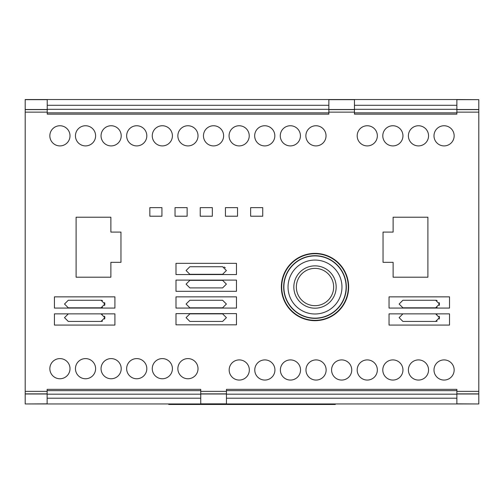 <?xml version="1.0" encoding="UTF-8"?>
<svg xmlns="http://www.w3.org/2000/svg" width="504" height="504" viewBox="0 0 504 504"><rect width="100%" height="100%" fill="white"/><g stroke="black" fill="none" stroke-linecap="round" stroke-linejoin="round"><path stroke-width="0.76" d="M336.168 287.028A21.168 21.168 0 0 0 315 265.86A21.168 21.168 0 0 0 293.832 287.028A21.168 21.168 0 0 0 315 308.196A21.168 21.168 0 0 0 336.168 287.028A21.168 21.168 0 0 0 315 265.86A21.168 21.168 0 0 0 293.832 287.028A21.168 21.168 0 0 0 315 308.196A21.168 21.168 0 0 0 336.168 287.028A21.168 21.168 0 0 1 315 308.196A21.168 21.168 0 0 1 293.832 287.028M346.116 287.028A31.116 31.116 0 0 0 315 255.912A31.116 31.116 0 0 0 283.884 287.028A31.116 31.116 0 0 0 315 318.144A31.116 31.116 0 0 0 346.116 287.028M315 260.064A26.964 26.964 0 0 0 288.036 287.028A26.964 26.964 0 0 0 315 313.992A26.964 26.964 0 0 0 341.964 287.028A26.964 26.964 0 0 0 315 260.064M315 255.698A31.33 31.33 0 0 0 283.67 287.028A31.33 31.33 0 0 0 315 318.358A31.33 31.33 0 0 0 346.33 287.028A31.33 31.33 0 0 0 315 255.698M315 320.33A33.302 33.302 0 0 0 348.302 287.028A33.302 33.302 0 0 0 315 253.726A33.302 33.302 0 0 0 281.698 287.028A33.302 33.302 0 0 0 315 320.33M315 320.676A33.648 33.648 0 0 1 281.352 287.028A33.648 33.648 0 0 1 315 253.38A33.648 33.648 0 0 1 348.648 287.028A33.648 33.648 0 0 1 315 320.676M68.292 313.866L64.512 317.646L68.292 321.426L101.052 321.426L104.832 317.646A3.78 3.78 0 0 0 104.542 316.203M102.501 300.548A3.78 3.78 0 0 0 101.052 300.258L68.292 300.258L64.512 304.038L68.292 307.818L101.052 307.818L104.832 304.038A3.78 3.78 0 0 0 104.542 302.595M189.857 313.866L186.077 317.646L189.857 321.426L222.617 321.426L226.397 317.646L222.617 313.866L189.857 313.866M189.857 300.258L186.077 304.038L189.857 307.818L222.617 307.818L226.397 304.038L222.617 300.258L189.857 300.258M189.857 280.35L186.077 284.13L189.857 287.91L222.617 287.91L226.397 284.13L222.617 280.35L189.857 280.35M189.857 266.742L186.077 270.522L189.857 274.302L222.617 274.302L226.397 270.522L222.617 266.742L189.857 266.742M402.898 313.866L399.118 317.646L402.898 321.426L435.658 321.426L439.438 317.646A3.78 3.78 0 0 0 439.148 316.203M437.107 300.548A3.78 3.78 0 0 0 435.658 300.258L402.898 300.258L399.118 304.038L402.898 307.818L435.658 307.818L439.438 304.038A3.78 3.78 0 0 0 439.148 302.595M102.501 314.156A3.78 3.78 0 0 0 101.052 313.866L104.832 317.646A3.78 3.78 0 0 1 104.542 319.089M104.542 305.481A3.78 3.78 0 0 0 104.832 304.038L101.052 300.258M225.294 267.857A3.78 3.78 0 0 0 224.066 267.032M437.107 314.156A3.78 3.78 0 0 0 435.658 313.866L439.438 317.646A3.78 3.78 0 0 1 439.148 319.089M439.148 305.481A3.78 3.78 0 0 0 439.438 304.038L435.658 300.258M49.846 135.828A10.08 10.08 0 0 1 59.926 125.748A10.08 10.08 0 0 1 70.006 135.828A10.08 10.08 0 0 1 59.926 145.908A10.08 10.08 0 0 1 49.846 135.828M75.449 135.828A10.08 10.08 0 0 1 85.529 125.748A10.08 10.08 0 0 1 95.609 135.828A10.08 10.08 0 0 1 85.529 145.908A10.08 10.08 0 0 1 75.449 135.828M101.052 135.828A10.08 10.08 0 0 1 111.132 125.748A10.08 10.08 0 0 1 121.212 135.828A10.08 10.08 0 0 1 111.132 145.908A10.08 10.08 0 0 1 101.052 135.828M126.655 135.828A10.08 10.08 0 0 1 136.735 125.748A10.08 10.08 0 0 1 146.815 135.828A10.08 10.08 0 0 1 136.735 145.908A10.08 10.08 0 0 1 126.655 135.828M152.258 135.828A10.08 10.08 0 0 1 162.338 125.748A10.08 10.08 0 0 1 172.418 135.828A10.08 10.08 0 0 1 162.338 145.908A10.08 10.08 0 0 1 152.258 135.828M177.862 135.828A10.08 10.08 0 0 1 187.942 125.748A10.08 10.08 0 0 1 198.022 135.828A10.08 10.08 0 0 1 187.942 145.908A10.08 10.08 0 0 1 177.862 135.828M203.465 135.828A10.08 10.08 0 0 1 213.545 125.748A10.08 10.08 0 0 1 223.625 135.828A10.08 10.08 0 0 1 213.545 145.908A10.08 10.08 0 0 1 203.465 135.828M229.068 135.828A10.08 10.08 0 0 1 239.148 125.748A10.08 10.08 0 0 1 249.228 135.828A10.08 10.08 0 0 1 239.148 145.908A10.08 10.08 0 0 1 229.068 135.828M254.671 135.828A10.08 10.08 0 0 1 264.751 125.748A10.08 10.08 0 0 1 274.831 135.828A10.08 10.08 0 0 1 264.751 145.908A10.08 10.08 0 0 1 254.671 135.828M280.274 135.828A10.08 10.08 0 0 1 290.354 125.748A10.08 10.08 0 0 1 300.434 135.828A10.08 10.08 0 0 1 290.354 145.908A10.08 10.08 0 0 1 280.274 135.828M305.878 135.828A10.08 10.08 0 0 1 315.958 125.748A10.08 10.08 0 0 1 326.038 135.828A10.08 10.08 0 0 1 315.958 145.908A10.08 10.08 0 0 1 305.878 135.828M357.185 135.828A10.08 10.08 0 0 1 367.265 125.748A10.08 10.08 0 0 1 377.345 135.828A10.08 10.08 0 0 1 367.265 145.908A10.08 10.08 0 0 1 357.185 135.828M382.788 135.828A10.08 10.08 0 0 1 392.868 125.748A10.08 10.08 0 0 1 402.948 135.828A10.08 10.08 0 0 1 392.868 145.908A10.08 10.08 0 0 1 382.788 135.828M408.391 135.828A10.08 10.08 0 0 1 418.471 125.748A10.08 10.08 0 0 1 428.551 135.828A10.08 10.08 0 0 1 418.471 145.908A10.08 10.08 0 0 1 408.391 135.828M433.994 135.828A10.08 10.08 0 0 1 444.074 125.748A10.08 10.08 0 0 1 454.154 135.828A10.08 10.08 0 0 1 444.074 145.908A10.08 10.08 0 0 1 433.994 135.828M49.846 368.676A10.08 10.08 0 0 1 59.926 358.596A10.08 10.08 0 0 1 70.006 368.676A10.08 10.08 0 0 1 59.926 378.756A10.08 10.08 0 0 1 49.846 368.676M75.449 368.676A10.08 10.08 0 0 1 85.529 358.596A10.08 10.08 0 0 1 95.609 368.676A10.08 10.08 0 0 1 85.529 378.756A10.08 10.08 0 0 1 75.449 368.676M101.052 368.676A10.08 10.08 0 0 1 111.132 358.596A10.08 10.08 0 0 1 121.212 368.676A10.08 10.08 0 0 1 111.132 378.756A10.08 10.08 0 0 1 101.052 368.676M126.655 368.676A10.08 10.08 0 0 1 136.735 358.596A10.08 10.08 0 0 1 146.815 368.676A10.08 10.08 0 0 1 136.735 378.756A10.08 10.08 0 0 1 126.655 368.676M152.258 368.676A10.08 10.08 0 0 1 162.338 358.596A10.08 10.08 0 0 1 172.418 368.676A10.08 10.08 0 0 1 162.338 378.756A10.08 10.08 0 0 1 152.258 368.676M177.862 368.676A10.08 10.08 0 0 1 187.942 358.596A10.08 10.08 0 0 1 198.022 368.676A10.08 10.08 0 0 1 187.942 378.756A10.08 10.08 0 0 1 177.862 368.676M229.169 369.986A10.08 10.08 0 0 1 239.249 359.906A10.08 10.08 0 0 1 249.329 369.986A10.08 10.08 0 0 1 239.249 380.066A10.08 10.08 0 0 1 229.169 369.986M254.772 369.986A10.08 10.08 0 0 1 264.852 359.906A10.08 10.08 0 0 1 274.932 369.986A10.08 10.08 0 0 1 264.852 380.066A10.08 10.08 0 0 1 254.772 369.986M280.375 369.986A10.08 10.08 0 0 1 290.455 359.906A10.08 10.08 0 0 1 300.535 369.986A10.08 10.08 0 0 1 290.455 380.066A10.08 10.08 0 0 1 280.375 369.986M305.978 369.986A10.08 10.08 0 0 1 316.058 359.906A10.08 10.08 0 0 1 326.138 369.986A10.08 10.08 0 0 1 316.058 380.066A10.08 10.08 0 0 1 305.978 369.986M331.582 369.986A10.08 10.08 0 0 1 341.662 359.906A10.08 10.08 0 0 1 351.742 369.986A10.08 10.08 0 0 1 341.662 380.066A10.08 10.08 0 0 1 331.582 369.986M357.185 369.986A10.08 10.08 0 0 1 367.265 359.906A10.08 10.08 0 0 1 377.345 369.986A10.08 10.08 0 0 1 367.265 380.066A10.08 10.08 0 0 1 357.185 369.986M382.788 369.986A10.08 10.08 0 0 1 392.868 359.906A10.08 10.08 0 0 1 402.948 369.986A10.08 10.08 0 0 1 392.868 380.066A10.08 10.08 0 0 1 382.788 369.986M408.391 369.986A10.08 10.08 0 0 1 418.471 359.906A10.08 10.08 0 0 1 428.551 369.986A10.08 10.08 0 0 1 418.471 380.066A10.08 10.08 0 0 1 408.391 369.986M433.994 369.986A10.08 10.08 0 0 1 444.074 359.906A10.08 10.08 0 0 1 454.154 369.986A10.08 10.08 0 0 1 444.074 380.066A10.08 10.08 0 0 1 433.994 369.986M456.876 403.956L226.447 403.956L226.447 389.34L226.447 390.65L456.876 390.65L456.876 389.34L456.876 403.956L478.8 403.956L456.876 403.843M226.447 394.178L456.876 394.178M226.447 398.21L456.876 398.21M226.447 389.34L456.876 389.34M226.447 403.956L25.2 403.956L47.124 403.843L47.124 389.34L47.124 390.65L200.743 390.65L200.743 389.34L200.743 403.956M226.447 403.843L200.743 403.843M226.447 393.876L200.743 393.876M47.124 394.178L200.743 394.178M47.124 398.21L200.743 398.21M47.124 389.34L200.743 389.34M47.124 393.876L25.2 393.876L25.2 403.843M47.225 99.54L328.86 99.54L328.86 114.156L47.225 114.156L47.225 99.54L25.2 99.54L25.2 393.876M354.463 99.54L456.876 99.54L456.876 114.156L456.876 112.846L354.463 112.846L354.463 114.156L354.463 99.54L328.86 99.54M456.876 109.318L354.463 109.318M456.876 105.286L354.463 105.286M456.876 114.156L354.463 114.156M456.876 99.653L478.8 99.653L456.876 99.54M478.8 99.653L478.8 109.62L456.876 109.62L478.8 109.62L478.8 391.356L456.876 391.356M328.86 114.156L328.86 112.846L47.225 112.846L47.225 114.156M328.86 109.318L47.225 109.318M328.86 105.286L47.225 105.286M354.463 99.653L328.86 99.653M354.463 109.62L328.86 109.62L354.463 109.62M250.639 216.216L262.735 216.216L262.735 207.648L250.639 207.648L250.639 216.216M225.439 216.216L237.535 216.216L237.535 207.648L225.439 207.648L225.439 216.216M200.239 216.216L212.335 216.216L212.335 207.648L200.239 207.648L200.239 216.216M175.039 216.216L187.135 216.216L187.135 207.648L175.039 207.648L175.039 216.216M149.839 216.216L161.935 216.216L161.935 207.648L149.839 207.648L149.839 216.216M449.518 308.07L389.038 308.07L389.038 296.856L449.518 296.856L449.518 308.07M435.658 307.818A3.78 3.78 0 0 0 437.107 307.528M449.518 325.08L389.038 325.08L389.038 313.866L449.518 313.866L449.518 325.08M54.432 313.866L114.912 313.866L114.912 325.08L54.432 325.08L54.432 313.866M427.896 277.2L393.12 277.2L393.12 262.332L383.04 262.332L383.04 232.092L393.12 232.092L393.12 217.224L427.896 217.224L427.896 277.2M76.104 217.224L110.88 217.224L110.88 232.092L120.96 232.092L120.96 262.332L110.88 262.332L110.88 277.2L76.104 277.2L76.104 217.224M54.432 308.07L54.432 296.856L114.912 296.856L114.912 308.07L54.432 308.07M175.997 324.828L175.997 313.614L236.477 313.614L236.477 324.828L175.997 324.828M175.997 308.07L175.997 296.856L236.477 296.856L236.477 308.07L175.997 308.07M175.997 291.312L175.997 280.098L236.477 280.098L236.477 291.312L175.997 291.312M175.997 274.554L175.997 263.34L236.477 263.34L236.477 274.554L175.997 274.554M435.658 321.426A3.78 3.78 0 0 0 437.107 321.136M101.052 307.818A3.78 3.78 0 0 0 102.501 307.528M101.052 321.426A3.78 3.78 0 0 0 102.501 321.136M168.286 403.956L168.79 404.46L335.21 404.46L335.714 403.956M478.8 403.843L478.8 391.356M47.225 99.653L25.2 99.653M47.225 109.62L25.2 109.62L47.225 109.62M478.8 393.876L456.876 393.876M315 268.38A18.648 18.648 0 0 0 296.352 287.028A18.648 18.648 0 0 0 315 305.676A18.648 18.648 0 0 0 333.648 287.028A18.648 18.648 0 0 0 315 268.38M226.447 393.989L200.743 393.989M226.447 391.356L200.743 391.356M47.124 393.989L25.2 393.989M47.124 391.356L25.2 391.356M478.8 109.507L456.876 109.507M478.8 112.14L456.876 112.14M354.463 109.507L328.86 109.507M354.463 112.14L328.86 112.14M47.225 112.14L25.2 112.14M47.225 109.507L25.2 109.507M478.8 393.989L456.876 393.989"/></g></svg>
